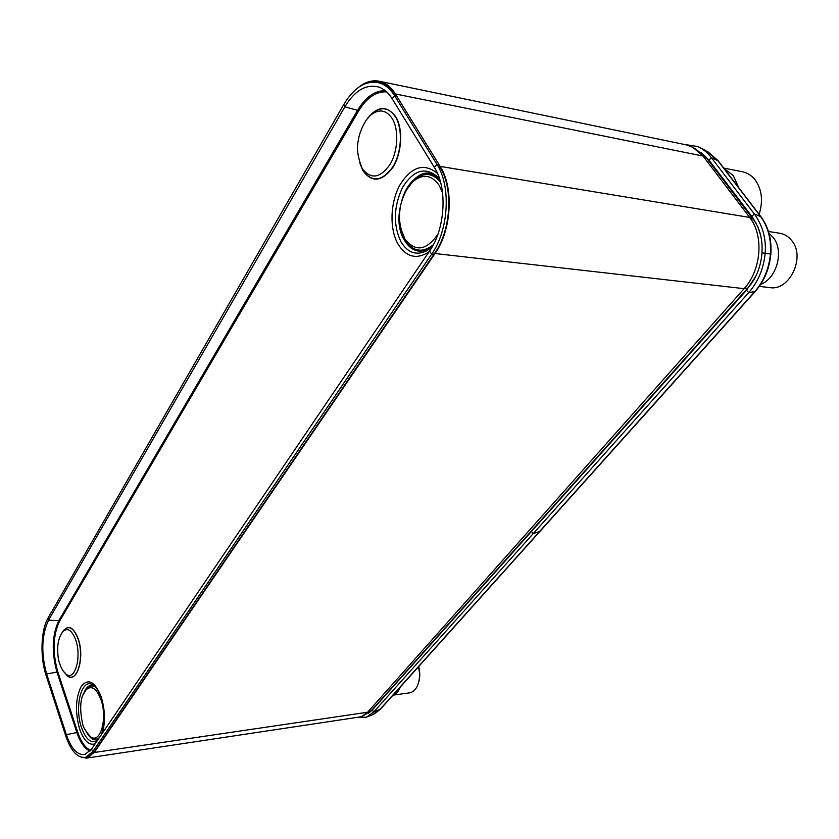 <?xml version="1.0" encoding="UTF-8"?>
<svg xmlns="http://www.w3.org/2000/svg" width="839" height="839" viewBox="0 0 839 839"><rect width="100%" height="100%" fill="white"/><g stroke="black" fill="none" stroke-linecap="round" stroke-linejoin="round"><path stroke-width="1.26" d="M372.117 709.794L372.747 709.469M756.096 223.132L710.046 162.619M362.322 716.328L371.278 710.727L747.696 288.144C764.392 270.242 767.098 236.629 753.086 219.21L706.532 158.005L695.132 148.618M81.519 757.313L86.564 758.12L94.241 752.499L435.022 253.514C451.518 230.473 454.119 187.726 440.129 166.395L395.379 93.947C390.89 86.837 385.447 82.579 379.039 81.194C372.296 79.925 365.615 81.855 359.008 86.994M379.039 81.194L685.82 144.769L692.783 147.245L703.04 156.064L749.657 217.427C764.109 235.413 761.319 270.179 744.109 288.668L367.639 712.227L361.389 716.737L86.564 758.12M83.554 757.575L87.308 757.523L94.115 752.111L434.759 253.074C451.078 230.264 453.647 187.988 439.814 166.877M395.085 94.44C391.226 88.284 386.601 84.278 381.2 82.432C376.166 80.785 371.016 81.131 365.741 83.47M368.415 713.339L372.306 709.962L746.511 290.2L755.478 276.734M699.841 147.528L705.127 150.15L717.513 160.249L760.386 216.242C767.989 226.488 771.335 239.031 770.433 253.871C769.027 268.7 763.752 281.359 754.607 291.846L379.689 709.752L372.757 714.639M357.75 717.586L366.381 717.209L373.649 712.07L748.692 292.654C758.257 281.663 763.752 268.386 765.199 252.833C766.248 238.444 762.62 225.481 754.313 213.924L711.367 157.68C707.35 152.499 702.872 148.797 697.954 146.584L682.956 144.172M760.7 235.612L757.9 226.929L752.74 217.647L709.028 160.176L701.152 152.446M392.191 98.771L434.392 167.464C447.753 187.967 445.278 228.963 429.516 251.134L91.524 749.175L84.991 754.439C77.555 755.551 71.346 748.975 66.375 734.712L46.627 673.958C40.954 653.109 41.593 635.196 48.536 620.22L344.892 106.773C354.918 90.276 366.255 83.722 378.892 87.099C384.063 88.955 388.488 92.846 392.191 98.771L394.561 95.646L436.93 164.329C451.309 186.3 448.634 230.379 431.676 254.102L92.751 751.681L85.788 757.281C77.796 758.477 71.137 751.419 65.799 736.107L46.093 675.405C39.905 656.968 40.838 630.079 48.138 617.903L343.854 104.351C354.624 86.606 366.8 79.558 380.403 83.218C385.898 85.2 390.617 89.343 394.561 95.646L396.994 96.558M738.792 187.747L733.317 175.613L723.963 168.387M723.721 168.073L742.316 171.722C747.392 172.761 751.671 175.477 755.163 179.882C761.927 189.467 763.249 200.951 759.148 214.333M392.82 695.384C396.039 694.325 398.504 691.588 400.203 687.162M418.483 666.795C420.182 673.958 419.783 680.377 417.298 686.061C415.336 690.067 412.704 692.343 409.411 692.878L393.648 695.08M418.671 666.575C420.182 672.28 420.129 677.639 418.546 682.663M760.679 284.337C776.82 278.527 784.339 250.83 773.17 237.427L768.996 233.294M768.472 231.48L779.714 233.242C784.496 234.039 788.513 236.493 791.743 240.583C805.88 257.08 789.52 291.29 769.772 287.599L759.295 286.382M374.981 706.962L374.435 707.183M395.379 93.947L703.04 156.064L706.532 158.005M753.086 219.21L749.657 217.427L440.129 166.395M435.022 253.514L744.109 288.668L747.696 288.144M371.278 710.727L367.639 712.227L94.241 752.499M760.816 216.514L718.121 160.763L711.367 157.68L709.028 160.176M770.863 254.007C771.817 239.461 768.524 227.033 760.983 216.735L754.313 213.924L751.838 216.42M746.511 290.2L748.692 292.654L755.247 291.469C764.287 281.055 769.489 268.585 770.852 254.06L762.106 252.833M755.079 291.657L540.022 531.339L533.122 533.646L531.444 531.36M539.813 531.569L380.455 709.175L373.649 712.07L372.306 709.962M90.685 750.328C85.4 748.105 81.068 742.043 77.691 732.122L57.744 671.672C52.333 652.081 52.951 635.249 59.579 621.175L358.568 111.105C366.685 97.764 376.029 91.346 386.622 91.871M62.485 631.987C67.886 624.321 73.087 626.471 78.079 638.427C85.83 659.181 75.269 687.781 65.452 673.644M95.143 743.836C89.018 745.703 83.848 740.764 79.611 729.018C74.965 712.101 75.51 697.891 81.226 686.396C88.126 677.985 94.734 681.32 101.047 696.38C105.011 709.112 105.494 721.32 102.494 733.013M437.497 173.411C424.052 162.556 411.467 166.51 399.731 185.272C390.114 202.954 389.401 229.131 398.085 244.201C406.38 257.258 416.689 259.807 429.023 251.847M359.805 163.081L362.888 170.6C371.876 182.975 381.871 181.906 392.862 167.391C401.965 153.086 403.339 128.933 395.693 116.694C386.737 105.043 377.078 105.955 366.706 119.453M62.663 631.809L64.383 629.512C69.406 625.349 73.926 628.359 77.933 638.552C84.76 656.822 77.136 683.816 67.676 675.741L65.652 673.79M60.754 634.85L63.082 631.306C67.739 627.467 71.913 630.267 75.615 639.717C81.928 656.654 74.881 681.656 66.134 674.199L63.334 671.148M97.555 740.281L97.544 740.292C91.388 744.036 86.05 739.83 81.53 727.665C74.262 707.455 81.31 678.384 92.28 684.509L94.755 686.208M83.197 694.818C85.83 687.005 89.553 684.026 94.356 685.862M94.367 685.862L92.28 684.509C91.986 684.729 95.793 684.047 100.858 696.978C105.043 710.864 105.2 723.438 101.341 734.702M98.373 739.086C94.251 741.11 90.36 738.897 86.711 732.447M98.603 738.74C95.111 740.68 91.671 739.295 88.305 734.597M84.351 692.332C87.088 686.312 90.57 684.288 94.797 686.25M98.939 738.257C95.751 740.334 92.531 739.463 89.291 735.656M85.127 691.063C87.948 685.945 91.357 684.519 95.342 686.805M99.338 737.659C96.925 739.62 94.388 739.683 91.724 737.848L89.469 735.751M85.274 690.927L87.078 688.337C89.783 685.442 92.741 685.169 95.929 687.498M83.575 693.958L86.102 689.805C91.493 685.054 96.412 688.274 100.869 699.432C107.874 718.194 100.281 744.77 90.486 736.642L87.235 733.192M439.72 179.368L437.769 176.956C425.404 166.51 413.711 169.929 402.678 187.212C393.554 206.625 392.998 224.873 401.011 241.947C408.079 253.221 416.983 255.989 427.712 250.253L432.232 246.75M439.699 179.273L437.769 176.956L439.342 179.378C417.392 153.768 385.909 211.764 404.639 240.594C411.33 251.207 419.731 253.808 429.862 248.386L432.179 246.844M399.542 219.115C399.815 227.4 401.608 234.48 404.933 240.363C412.421 251.931 421.618 253.892 432.525 246.236M440.087 180.563C428.635 165.912 408.467 176.809 402.122 199.703M401.073 229.603L405.09 240.122C412.673 251.773 421.944 253.588 432.903 245.554M440.307 181.308C428.54 169.793 417.224 172.666 406.359 189.929M401.136 229.446L405.583 240.646C413.333 251.784 422.573 253.168 433.312 244.778M440.527 182.126C432.442 172.593 423.485 172.005 413.669 180.364L406.391 190.096M442.593 193.001L439.258 185.482C431.571 174.68 422.678 173.474 412.61 181.864L408.132 187.118M404.534 238.224L404.964 238.947C415.389 252.287 426.38 250.693 437.937 234.144M360.067 163.615L363.413 171.177C372.506 182.734 382.353 181.234 392.956 166.699C401.734 152.446 402.94 128.891 395.463 116.904C389.065 107.654 381.462 106.322 372.663 112.887L367.115 119.033M362.07 168.146L362.532 168.912C370.974 179.598 380.088 178.193 389.894 164.675C398.001 151.45 399.112 129.657 392.201 118.54C386.297 109.961 379.259 108.703 371.121 114.765L367.818 118.047M358.568 111.105L357.529 110.36C365.5 97.177 374.729 90.612 385.206 90.654M59.579 621.175L58.824 620.65L357.529 110.36L344.892 106.773L343.854 104.351M57.744 671.672L56.958 672.112C51.452 652.144 52.081 634.997 58.824 620.65L48.536 620.22L48.138 617.903M77.691 732.122L76.884 732.562L56.958 672.112L46.627 673.958L46.093 675.405M90.035 751.094C84.687 748.797 80.303 742.62 76.884 732.562L66.375 734.712L65.799 736.107M439.374 165.157L436.93 164.329L434.392 167.464M434.078 254.07L431.676 254.102L429.516 251.134M94.828 751.062L92.751 751.681L91.524 749.175M439.856 179.787L439.279 179.284M429.767 248.459L431.141 247.778M382.574 82.946L381.2 82.432M707.225 151.209L717.953 160.532M380.235 709.416L373.816 714.199M367.335 716.821L372.747 714.639M65.736 673.895L66.134 674.199C63.418 672.07 61.205 668.337 59.506 663.03C58.279 659.936 57.671 654.934 57.692 648.023C57.922 641.195 59.726 635.626 63.082 631.306L62.736 631.694M89.721 736.044L90.486 736.642C85.599 731.325 82.946 726.91 82.526 723.407C79.202 707.413 80.397 696.213 86.102 689.805L85.473 690.57M402.038 232.749L404.492 238.098C400.035 228.502 398.546 218.927 400.046 209.351C400.57 200.909 407.314 186.069 412.61 181.864M362.92 170.38L362.521 168.901M371.121 114.765C364.975 119.232 358.924 133.506 358.368 140.312C356.397 147.654 357.613 156.883 362.018 168.02L362.532 168.912M380.413 87.707L378.892 87.099M85.526 754.271L84.991 754.439M388.153 86.333L382.039 83.869M90.832 755.729L86.365 757.103"/></g></svg>
